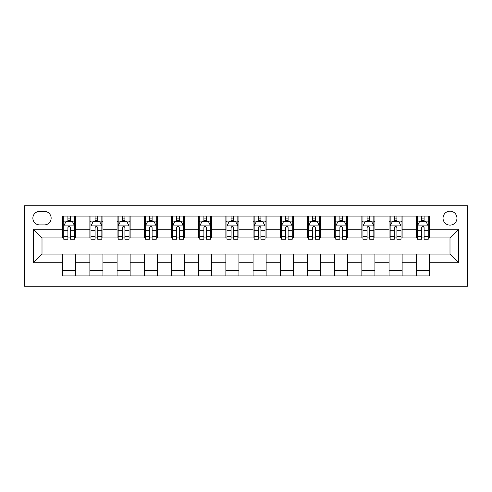 <?xml version="1.0" encoding="UTF-8"?>
<svg xmlns="http://www.w3.org/2000/svg" width="492" height="492" viewBox="0 0 492 492"><rect width="100%" height="100%" fill="white"/><g stroke="black" fill="none" stroke-linecap="round" stroke-linejoin="round"><path stroke-width="0.74" d="M449.996 211.185A6.962 6.962 0 0 0 443.028 218.147A6.962 6.962 0 0 0 449.996 225.108A6.962 6.962 0 0 0 456.957 218.147A6.962 6.962 0 0 0 449.996 211.185M24.6 286.252L467.4 286.252L467.4 205.748L24.6 205.748L24.6 286.252M39.612 224.893L44.403 224.893A6.747 6.747 0 0 0 51.143 218.147A6.747 6.747 0 0 0 44.403 211.4L39.612 211.4A6.747 6.747 0 0 0 32.866 218.147A6.747 6.747 0 0 0 39.612 224.893M62.681 262.753L33.302 262.753L33.302 229.247L62.681 229.247L62.681 237.95L42.005 237.95L42.005 254.05L62.681 254.05L62.681 275.92L429.319 275.92L429.319 254.05L449.996 254.05L449.996 237.95L429.319 237.95L429.319 229.247L458.698 229.247L458.698 262.753L429.319 262.753M429.319 229.247L429.319 216.08L62.681 216.08L62.681 229.247M416.269 216.08L416.269 237.95L417.351 237.95M421.49 237.95L424.098 237.95M428.231 237.95L429.319 237.95M416.269 237.95L401.035 237.95M389.067 216.08L389.067 237.95L390.156 237.95M394.289 237.95L396.903 237.95M389.067 237.95L373.834 237.95M361.866 216.08L361.866 237.95L362.955 237.95M367.087 237.95L369.701 237.95M361.866 237.95L346.639 237.95M334.671 216.08L334.671 237.95L335.759 237.95M339.892 237.95L342.5 237.95M334.671 237.95L319.437 237.95M307.469 216.08L307.469 237.95L308.558 237.95M312.691 237.95L315.304 237.95M307.469 237.95L292.236 237.95M280.268 216.08L280.268 237.95L281.356 237.95M285.495 237.95L288.103 237.95M280.268 237.95L265.04 237.95M253.072 216.08L253.072 237.95L254.161 237.95M258.294 237.95L260.908 237.95M253.072 237.95L237.839 237.95M225.871 216.08L225.871 237.95L226.96 237.95M231.092 237.95L233.706 237.95M225.871 237.95L210.644 237.95M198.676 216.08L198.676 237.95L199.764 237.95M203.897 237.95L206.505 237.95M198.676 237.95L183.442 237.95M171.474 216.08L171.474 237.95L172.563 237.95M176.696 237.95L179.309 237.95M171.474 237.95L156.241 237.95M144.273 216.08L144.273 237.95L145.361 237.95M149.5 237.95L152.108 237.95M144.273 237.95L129.045 237.95M117.078 216.08L117.078 237.95L118.166 237.95M122.299 237.95L124.913 237.95M117.078 237.95L101.844 237.95M89.876 216.08L89.876 237.95L90.965 237.95M95.097 237.95L97.711 237.95M89.876 237.95L74.649 237.95M62.681 237.95L63.769 237.95M67.902 237.95L70.51 237.95M62.681 254.05L75.731 254.05L75.731 275.92M429.319 254.05L75.731 254.05M75.731 216.08L75.731 237.95M62.681 221.523L63.769 221.523M67.902 221.523L70.51 221.523M74.649 221.523L75.731 221.523M62.681 270.477L75.731 270.477M89.876 254.05L89.876 275.92M102.933 216.08L102.933 237.95M89.876 221.523L90.965 221.523M95.097 221.523L97.711 221.523M101.844 221.523L102.933 221.523M102.933 254.05L102.933 275.92M89.876 270.477L102.933 270.477M117.078 254.05L117.078 275.92M130.134 254.05L130.134 275.92M117.078 270.477L130.134 270.477M130.134 216.08L130.134 237.95M117.078 221.523L118.166 221.523M122.299 221.523L124.913 221.523M129.045 221.523L130.134 221.523M144.273 254.05L144.273 275.92M157.329 254.05L157.329 275.92M144.273 270.477L157.329 270.477M157.329 216.08L157.329 237.95M144.273 221.523L145.361 221.523M149.5 221.523L152.108 221.523M156.241 221.523L157.329 221.523M171.474 254.05L171.474 275.92M184.531 254.05L184.531 275.92M171.474 270.477L184.531 270.477M184.531 216.08L184.531 237.95M171.474 221.523L172.563 221.523M176.696 221.523L179.309 221.523M183.442 221.523L184.531 221.523M198.676 254.05L198.676 275.92M211.732 254.05L211.732 275.92M198.676 270.477L211.732 270.477M211.732 216.08L211.732 237.95M198.676 221.523L199.764 221.523M203.897 221.523L206.505 221.523M210.644 221.523L211.732 221.523M225.871 254.05L225.871 275.92M238.928 254.05L238.928 275.92M225.871 270.477L238.928 270.477M238.928 216.08L238.928 237.95M225.871 221.523L226.96 221.523M231.092 221.523L233.706 221.523M237.839 221.523L238.928 221.523M253.072 254.05L253.072 275.92M266.129 254.05L266.129 275.92M253.072 270.477L266.129 270.477M266.129 216.08L266.129 237.95M253.072 221.523L254.161 221.523M258.294 221.523L260.908 221.523M265.04 221.523L266.129 221.523M280.268 254.05L280.268 275.92M293.324 254.05L293.324 275.92M280.268 270.477L293.324 270.477M293.324 216.08L293.324 237.95M280.268 221.523L281.356 221.523M285.495 221.523L288.103 221.523M292.236 221.523L293.324 221.523M307.469 254.05L307.469 275.92M320.526 254.05L320.526 275.92M307.469 270.477L320.526 270.477M320.526 216.08L320.526 237.95M307.469 221.523L308.558 221.523M312.691 221.523L315.304 221.523M319.437 221.523L320.526 221.523M334.671 254.05L334.671 275.92M347.727 254.05L347.727 275.92M334.671 270.477L347.727 270.477M347.727 216.08L347.727 237.95M334.671 221.523L335.759 221.523M339.892 221.523L342.5 221.523M346.639 221.523L347.727 221.523M361.866 254.05L361.866 275.92M374.922 254.05L374.922 275.92M361.866 270.477L374.922 270.477M374.922 216.08L374.922 237.95M361.866 221.523L362.955 221.523M367.087 221.523L369.701 221.523M373.834 221.523L374.922 221.523M389.067 254.05L389.067 275.92M402.124 254.05L402.124 275.92M389.067 270.477L402.124 270.477M402.124 216.08L402.124 237.95M389.067 221.523L390.156 221.523M394.289 221.523L396.903 221.523M401.035 221.523L402.124 221.523M416.269 254.05L416.269 275.92M416.269 270.477L429.319 270.477M416.269 221.523L417.351 221.523M421.49 221.523L424.098 221.523M428.231 221.523L429.319 221.523M42.005 237.95L33.302 229.247M42.005 254.05L33.302 262.753M458.698 229.247L449.996 237.95M458.698 262.753L449.996 254.05M70.51 218.909L67.902 218.909M74.649 236.529L70.51 236.529L70.51 239.253L74.649 239.253L74.649 225.982L72.472 221.628L65.94 221.628L63.769 225.982L63.769 239.253L67.902 239.253L67.902 236.529L63.769 236.529M63.769 225.982L63.769 216.08M74.649 225.982L74.649 216.08M67.902 221.628L67.902 216.08M70.51 216.08L70.51 221.628M70.51 236.529L70.51 227.612C69.643 225.939 68.775 225.939 67.902 227.612L67.902 236.529M97.711 218.909L95.097 218.909M101.844 236.529L97.711 236.529L97.711 239.253L101.844 239.253L101.844 225.982L99.667 221.628L93.142 221.628L90.965 225.982L90.965 239.253L95.097 239.253L95.097 236.529L90.965 236.529M90.965 225.982L90.965 216.08M101.844 225.982L101.844 216.08M95.097 221.628L95.097 216.08M97.711 216.08L97.711 221.628M97.711 236.529L97.711 227.612C96.844 225.939 95.971 225.939 95.097 227.612L95.097 236.529M124.913 218.909L122.299 218.909M129.045 236.529L124.913 236.529L124.913 239.253L129.045 239.253L129.045 225.982L126.868 221.628L120.343 221.628L118.166 225.982L118.166 239.253L122.299 239.253L122.299 236.529L118.166 236.529M118.166 225.982L118.166 216.08M129.045 225.982L129.045 216.08M122.299 221.628L122.299 216.08M124.913 216.08L124.913 221.628M124.913 236.529L124.913 227.612C124.039 225.939 123.172 225.939 122.299 227.612L122.299 236.529M152.108 218.909L149.5 218.909M156.241 236.529L152.108 236.529L152.108 239.253L156.241 239.253L156.241 225.982L154.07 221.628L147.538 221.628L145.361 225.982L145.361 239.253L149.5 239.253L149.5 236.529L145.361 236.529M145.361 225.982L145.361 216.08M156.241 225.982L156.241 216.08M149.5 221.628L149.5 216.08M152.108 216.08L152.108 221.628M152.108 236.529L152.108 227.612C151.241 225.939 150.368 225.939 149.5 227.612L149.5 236.529M179.309 218.909L176.696 218.909M183.442 236.529L179.309 236.529L179.309 239.253L183.442 239.253L183.442 225.982L181.265 221.628L174.74 221.628L172.563 225.982L172.563 239.253L176.696 239.253L176.696 236.529L172.563 236.529M172.563 225.982L172.563 216.08M183.442 225.982L183.442 216.08M176.696 221.628L176.696 216.08M179.309 216.08L179.309 221.628M179.309 236.529L179.309 227.612C178.436 225.939 177.569 225.939 176.696 227.612L176.696 236.529M206.505 218.909L203.897 218.909M210.644 236.529L206.505 236.529L206.505 239.253L210.644 239.253L210.644 225.982L208.467 221.628L201.935 221.628L199.764 225.982L199.764 239.253L203.897 239.253L203.897 236.529L199.764 236.529M199.764 225.982L199.764 216.08M210.644 225.982L210.644 216.08M203.897 221.628L203.897 216.08M206.505 216.08L206.505 221.628M206.505 236.529L206.505 227.612C205.638 225.939 204.77 225.939 203.897 227.612L203.897 236.529M233.706 218.909L231.092 218.909M237.839 236.529L233.706 236.529L233.706 239.253L237.839 239.253L237.839 225.982L235.662 221.628L229.137 221.628L226.96 225.982L226.96 239.253L231.092 239.253L231.092 236.529L226.96 236.529M226.96 225.982L226.96 216.08M237.839 225.982L237.839 216.08M231.092 221.628L231.092 216.08M233.706 216.08L233.706 221.628M233.706 236.529L233.706 227.612C232.839 225.939 231.966 225.939 231.092 227.612L231.092 236.529M260.908 218.909L258.294 218.909M265.04 236.529L260.908 236.529L260.908 239.253L265.04 239.253L265.04 225.982L262.863 221.628L256.338 221.628L254.161 225.982L254.161 239.253L258.294 239.253L258.294 236.529L254.161 236.529M254.161 225.982L254.161 216.08M265.04 225.982L265.04 216.08M258.294 221.628L258.294 216.08M260.908 216.08L260.908 221.628M260.908 236.529L260.908 227.612C260.034 225.939 259.167 225.939 258.294 227.612L258.294 236.529M288.103 218.909L285.495 218.909M292.236 236.529L288.103 236.529L288.103 239.253L292.236 239.253L292.236 225.982L290.065 221.628L283.533 221.628L281.356 225.982L281.356 239.253L285.495 239.253L285.495 236.529L281.356 236.529M281.356 225.982L281.356 216.08M292.236 225.982L292.236 216.08M285.495 221.628L285.495 216.08M288.103 216.08L288.103 221.628M288.103 236.529L288.103 227.612C287.236 225.939 286.362 225.939 285.495 227.612L285.495 236.529M315.304 218.909L312.691 218.909M319.437 236.529L315.304 236.529L315.304 239.253L319.437 239.253L319.437 225.982L317.26 221.628L310.735 221.628L308.558 225.982L308.558 239.253L312.691 239.253L312.691 236.529L308.558 236.529M308.558 225.982L308.558 216.08M319.437 225.982L319.437 216.08M312.691 221.628L312.691 216.08M315.304 216.08L315.304 221.628M315.304 236.529L315.304 227.612C314.431 225.939 313.564 225.939 312.691 227.612L312.691 236.529M342.5 218.909L339.892 218.909M346.639 236.529L342.5 236.529L342.5 239.253L346.639 239.253L346.639 225.982L344.462 221.628L337.93 221.628L335.759 225.982L335.759 239.253L339.892 239.253L339.892 236.529L335.759 236.529M335.759 225.982L335.759 216.08M346.639 225.982L346.639 216.08M339.892 221.628L339.892 216.08M342.5 216.08L342.5 221.628M342.5 236.529L342.5 227.612C341.632 225.939 340.765 225.939 339.892 227.612L339.892 236.529M369.701 218.909L367.087 218.909M373.834 236.529L369.701 236.529L369.701 239.253L373.834 239.253L373.834 225.982L371.657 221.628L365.132 221.628L362.955 225.982L362.955 239.253L367.087 239.253L367.087 236.529L362.955 236.529M362.955 225.982L362.955 216.08M373.834 225.982L373.834 216.08M367.087 221.628L367.087 216.08M369.701 216.08L369.701 221.628M369.701 236.529L369.701 227.612C368.834 225.939 367.961 225.939 367.087 227.612L367.087 236.529M396.903 218.909L394.289 218.909M401.035 236.529L396.903 236.529L396.903 239.253L401.035 239.253L401.035 225.982L398.858 221.628L392.333 221.628L390.156 225.982L390.156 239.253L394.289 239.253L394.289 236.529L390.156 236.529M390.156 225.982L390.156 216.08M401.035 225.982L401.035 216.08M394.289 221.628L394.289 216.08M396.903 216.08L396.903 221.628M396.903 236.529L396.903 227.612C396.029 225.939 395.162 225.939 394.289 227.612L394.289 236.529M424.098 218.909L421.49 218.909M428.231 236.529L424.098 236.529L424.098 239.253L428.231 239.253L428.231 225.982L426.06 221.628L419.528 221.628L417.351 225.982L417.351 239.253L421.49 239.253L421.49 236.529L417.351 236.529M417.351 225.982L417.351 216.08M428.231 225.982L428.231 216.08M421.49 221.628L421.49 216.08M424.098 216.08L424.098 221.628M424.098 236.529L424.098 227.612C423.231 225.939 422.357 225.939 421.49 227.612L421.49 236.529M89.876 262.753L75.731 262.753M89.876 229.247L75.731 229.247M117.078 229.247L102.933 229.247M117.078 262.753L102.933 262.753M144.273 229.247L130.134 229.247M144.273 262.753L130.134 262.753M171.474 229.247L157.329 229.247M171.474 262.753L157.329 262.753M198.676 229.247L184.531 229.247M198.676 262.753L184.531 262.753M225.871 229.247L211.732 229.247M225.871 262.753L211.732 262.753M253.072 229.247L238.928 229.247M253.072 262.753L238.928 262.753M280.268 229.247L266.129 229.247M280.268 262.753L266.129 262.753M307.469 229.247L293.324 229.247M307.469 262.753L293.324 262.753M334.671 229.247L320.526 229.247M334.671 262.753L320.526 262.753M361.866 229.247L347.727 229.247M361.866 262.753L347.727 262.753M389.067 229.247L374.922 229.247M389.067 262.753L374.922 262.753M416.269 229.247L402.124 229.247M416.269 262.753L402.124 262.753M74.593 225.871L63.819 225.871M63.769 221.892L65.811 221.892M72.601 221.892L74.649 221.892M67.902 230.693L63.769 230.693M74.649 230.693L70.51 230.693M70.51 220.293L67.902 220.293M101.789 225.871L91.02 225.871M90.965 221.892L93.013 221.892M99.802 221.892L101.844 221.892M95.097 230.693L90.965 230.693M101.844 230.693L97.711 230.693M97.711 220.293L95.097 220.293M128.99 225.871L118.221 225.871M118.166 221.892L120.208 221.892M126.998 221.892L129.045 221.892M122.299 230.693L118.166 230.693M129.045 230.693L124.913 230.693M124.913 220.293L122.299 220.293M156.192 225.871L145.417 225.871M145.361 221.892L147.409 221.892M154.199 221.892L156.241 221.892M149.5 230.693L145.361 230.693M156.241 230.693L152.108 230.693M152.108 220.293L149.5 220.293M183.387 225.871L172.618 225.871M172.563 221.892L174.611 221.892M181.394 221.892L183.442 221.892M176.696 230.693L172.563 230.693M183.442 230.693L179.309 230.693M179.309 220.293L176.696 220.293M210.588 225.871L199.813 225.871M199.764 221.892L201.806 221.892M208.596 221.892L210.644 221.892M203.897 230.693L199.764 230.693M210.644 230.693L206.505 230.693M206.505 220.293L203.897 220.293M237.784 225.871L227.015 225.871M226.96 221.892L229.008 221.892M235.797 221.892L237.839 221.892M231.092 230.693L226.96 230.693M237.839 230.693L233.706 230.693M233.706 220.293L231.092 220.293M264.985 225.871L254.216 225.871M254.161 221.892L256.203 221.892M262.992 221.892L265.04 221.892M258.294 230.693L254.161 230.693M265.04 230.693L260.908 230.693M260.908 220.293L258.294 220.293M292.187 225.871L281.412 225.871M281.356 221.892L283.404 221.892M290.194 221.892L292.236 221.892M285.495 230.693L281.356 230.693M292.236 230.693L288.103 230.693M288.103 220.293L285.495 220.293M319.382 225.871L308.613 225.871M308.558 221.892L310.606 221.892M317.389 221.892L319.437 221.892M312.691 230.693L308.558 230.693M319.437 230.693L315.304 230.693M315.304 220.293L312.691 220.293M346.583 225.871L335.808 225.871M335.759 221.892L337.801 221.892M344.591 221.892L346.639 221.892M339.892 230.693L335.759 230.693M346.639 230.693L342.5 230.693M342.5 220.293L339.892 220.293M373.779 225.871L363.01 225.871M362.955 221.892L365.002 221.892M371.792 221.892L373.834 221.892M367.087 230.693L362.955 230.693M373.834 230.693L369.701 230.693M369.701 220.293L367.087 220.293M400.98 225.871L390.211 225.871M390.156 221.892L392.198 221.892M398.987 221.892L401.035 221.892M394.289 230.693L390.156 230.693M401.035 230.693L396.903 230.693M396.903 220.293L394.289 220.293M428.181 225.871L417.407 225.871M417.351 221.892L419.399 221.892M426.189 221.892L428.231 221.892M421.49 230.693L417.351 230.693M428.231 230.693L424.098 230.693M424.098 220.293L421.49 220.293"/></g></svg>
